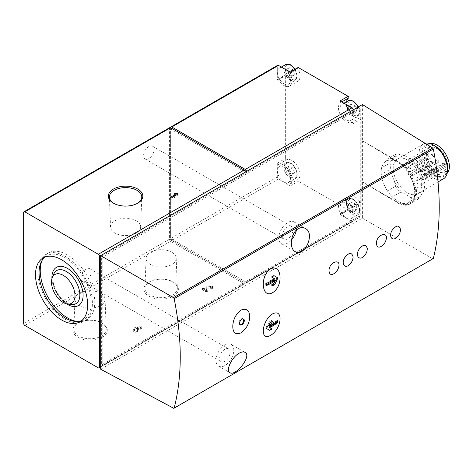 <?xml version="1.0" encoding="UTF-8"?>
<svg xmlns="http://www.w3.org/2000/svg" width="473" height="473" viewBox="0 0 473 473"><rect width="100%" height="100%" fill="white"/><g stroke="black" fill="none" stroke-linecap="round" stroke-linejoin="round"><path stroke-width="0.35" stroke-dasharray="2.37 1.77" d="M397.338 236.837L400.111 232.19M383.112 245.049L385.891 240.402M364.151 255.999L366.924 251.352M349.925 264.212L352.704 259.565M335.706 272.418L338.479 267.777M357.05 110.221L355.341 105.81L351.918 103.835L350.209 106.265L351.918 110.676L355.341 112.651L357.05 110.221L353.97 112L352.255 107.59L355.341 105.81M357.05 208.487L355.341 204.076L351.918 202.101L350.209 204.537L351.918 208.948L355.341 210.923L357.05 208.487L353.97 210.266L352.255 205.856L355.341 204.076M294.466 74.09L292.757 69.679L289.334 67.704L287.625 70.134L289.334 74.545L292.757 76.52L294.466 74.09L291.386 75.869L289.677 71.458L292.757 69.679M294.466 172.355L292.757 167.945L289.334 165.97L287.625 168.406L289.334 172.816L292.757 174.791L294.466 172.355L291.386 174.135L289.677 169.724L292.757 167.945M101.642 364.86L102.824 365.546L102.824 256.874L360.266 108.246L359.078 107.56L101.642 256.189L101.642 364.86L353.154 219.649L353.154 220.743A1.679 0.97 -120 0 1 352.805 221.512A1.679 0.97 -120 0 1 351.971 221.429L340.052 214.547A1.005 0.579 -120 0 0 340.554 214.6A1.005 0.579 -120 0 0 340.572 213.477A11.399 6.581 -120 0 1 340.82 200.747A11.399 6.581 -120 0 1 351.959 206.902L360.024 202.249A1.005 0.579 -120 0 0 361.005 202.793A1.005 0.579 -120 0 0 361.212 202.332L361.212 118.995A1.005 0.579 -120 0 0 360.787 117.996A1.005 0.579 -120 0 0 360.024 117.7A11.399 6.581 -120 0 1 350.765 113.691A11.399 6.581 -120 0 1 346.614 101.648M360.024 202.249A11.399 6.581 -120 0 0 348.879 196.094A11.399 6.581 -120 0 0 348.636 208.824A1.005 0.579 -120 0 1 348.613 209.947A1.005 0.579 -120 0 1 348.11 209.894L298.463 181.23A1.005 0.579 -120 0 1 297.807 180.361A1.005 0.579 -120 0 1 297.937 179.551A11.399 6.581 -120 0 0 297.694 166.543A11.399 6.581 -120 0 0 286.549 159.827A1.005 0.579 -120 0 1 285.781 159.531A1.005 0.579 -120 0 1 285.355 158.532L285.355 75.201A1.005 0.579 -120 0 1 285.568 74.74A1.005 0.579 -120 0 1 286.549 75.284A11.399 6.581 -120 0 0 297.694 81.433A11.399 6.581 -120 0 0 297.937 68.709A1.005 0.579 -120 0 1 297.955 67.586M359.078 107.56L359.078 216.226L360.266 216.912L360.266 108.246M436.36 171.066A13.912 8.035 -120 0 0 443.313 171.752A13.912 8.035 -120 0 0 443.313 155.688A13.912 8.035 -120 0 0 429.401 147.653A13.912 8.035 -120 0 0 426.522 154.027A13.912 8.035 -120 0 0 436.36 171.066L437.07 171.474A14.917 8.615 -120 0 0 447.618 165.384A14.917 8.615 -120 0 0 437.07 147.115A14.917 8.615 -120 0 0 426.522 153.205A14.917 8.615 -120 0 0 437.07 171.474L436.36 171.066M425.706 175.453A13.912 8.035 -120 0 0 419.066 162.481A13.912 8.035 -120 0 0 409.015 159.425A13.912 8.035 -120 0 0 406.886 170.576A13.912 8.035 -120 0 0 415.974 182.832A13.912 8.035 -120 0 0 422.927 183.524A13.912 8.035 -120 0 0 425.706 178.735L424.387 177.972L444.301 166.478L445.619 167.241A13.912 8.035 -120 0 0 445.619 163.954L425.706 175.453L424.387 174.691A2.01 1.159 -120 0 0 423.382 174.59A2.01 1.159 -120 0 0 423.075 176.204A2.01 1.159 -120 0 0 424.387 177.972M445.619 167.241L425.706 178.735M416.879 180.544A1.342 0.775 -120 0 0 417.553 180.615A1.342 0.775 -120 0 0 417.553 179.066A1.342 0.775 -120 0 0 416.21 178.291A1.342 0.775 -120 0 0 416.004 179.368A1.342 0.775 -120 0 0 416.879 180.544M411.693 175.779A1.342 0.775 -120 0 0 412.367 175.85A1.342 0.775 -120 0 0 412.367 174.301A1.342 0.775 -120 0 0 411.025 173.526A1.342 0.775 -120 0 0 410.818 174.602A1.342 0.775 -120 0 0 411.693 175.779M421.443 179.823A1.342 0.775 -120 0 0 422.111 179.894A1.342 0.775 -120 0 0 422.111 178.345A1.342 0.775 -120 0 0 420.769 177.57A1.342 0.775 -120 0 0 420.562 178.646A1.342 0.775 -120 0 0 421.443 179.823M409.452 168.808A1.342 0.775 -120 0 0 410.126 168.873A1.342 0.775 -120 0 0 410.126 167.324A1.342 0.775 -120 0 0 408.784 166.549A1.342 0.775 -120 0 0 408.577 167.625A1.342 0.775 -120 0 0 409.452 168.808M415.974 172.568A1.342 0.775 -120 0 0 416.642 172.633A1.342 0.775 -120 0 0 416.642 171.084A1.342 0.775 -120 0 0 415.3 170.315A1.342 0.775 -120 0 0 415.099 171.386A1.342 0.775 -120 0 0 415.974 172.568M421.443 171.628A1.342 0.775 -120 0 0 422.111 171.693A1.342 0.775 -120 0 0 422.111 170.144A1.342 0.775 -120 0 0 420.769 169.369A1.342 0.775 -120 0 0 420.562 170.446A1.342 0.775 -120 0 0 421.443 171.628M411.693 164.421A1.342 0.775 -120 0 0 412.367 164.486A1.342 0.775 -120 0 0 412.367 162.937A1.342 0.775 -120 0 0 411.025 162.162A1.342 0.775 -120 0 0 410.818 163.238A1.342 0.775 -120 0 0 411.693 164.421M416.879 165.639A1.342 0.775 -120 0 0 417.553 165.704A1.342 0.775 -120 0 0 417.553 164.155A1.342 0.775 -120 0 0 416.21 163.38A1.342 0.775 -120 0 0 416.004 164.456A1.342 0.775 -120 0 0 416.879 165.639M423.217 192.275A23.804 13.741 -120 0 0 423.217 178.747L420.402 171.492A23.804 13.741 -120 0 0 414.691 163.055A23.804 13.741 -120 0 0 410.257 158.863L404.622 155.617A23.804 13.741 -120 0 0 394.476 156.522L391.662 160.524A23.804 13.741 -120 0 0 391.662 174.058L394.476 181.313A23.804 13.741 -120 0 0 404.622 193.936L410.257 197.188A23.804 13.741 -120 0 0 420.402 196.283L424.287 190.146A25.146 14.515 -120 0 0 424.287 183.755L423.217 178.747M407.436 192.824A20.114 11.612 -120 0 0 417.493 193.824A20.114 11.612 -120 0 0 417.493 170.593A20.114 11.612 -120 0 0 397.379 158.981A20.114 11.612 -120 0 0 394.299 175.099A20.114 11.612 -120 0 0 407.436 192.824M420.402 171.492L417.907 167.3A25.146 14.515 -120 0 0 414.389 162.712A25.146 14.515 -120 0 0 413.112 161.334L410.257 158.863M410.257 197.188L413.112 199.659A25.146 14.515 -120 0 0 417.907 199.228L420.402 196.283M394.476 181.313L395.546 186.321A25.146 14.515 -120 0 0 400.347 192.286L404.622 193.936M391.662 160.524L389.167 163.475A25.146 14.515 -120 0 0 389.167 169.872L391.662 174.058M404.622 155.617L400.347 153.967A25.146 14.515 -120 0 0 395.546 154.393L394.476 156.522M417.907 167.3L409.849 171.953A25.146 14.515 -120 0 0 405.054 165.988L413.112 161.334M424.287 190.146L416.228 194.799A25.146 14.515 -120 0 0 416.228 188.408L424.287 183.755M417.907 199.228L409.849 203.881A25.146 14.515 -120 0 1 405.054 204.312L400.773 202.663A23.804 13.741 -120 0 0 410.919 201.752L409.849 203.881M413.112 199.659L405.054 204.312M400.347 192.286L392.283 196.939A25.146 14.515 -120 0 1 391.005 195.568A25.146 14.515 -120 0 1 387.488 190.974L384.992 186.788A23.804 13.741 -120 0 0 390.704 195.225A23.804 13.741 -120 0 0 395.144 199.411L392.283 196.939M395.546 186.321L387.488 190.974M389.167 169.872L381.108 174.525A25.146 14.515 -120 0 1 381.108 168.128L382.178 165.999A23.804 13.741 -120 0 0 382.178 179.533L381.108 174.525M389.167 163.475L381.108 168.128M395.546 154.393L387.488 159.046A25.146 14.515 -120 0 1 392.283 158.621L395.144 161.092A23.804 13.741 -120 0 0 384.992 161.997L387.488 159.046M400.347 153.967L392.283 158.621M409.849 171.953L410.919 176.967A23.804 13.741 -120 0 0 400.773 164.338L405.054 165.988M416.228 194.799L413.733 197.749A23.804 13.741 -120 0 0 413.733 184.222L416.228 188.408M425.079 143.307A20.114 11.612 -120 0 0 423.294 144.023A20.114 11.612 -120 0 0 420.207 160.14A20.114 11.612 -120 0 0 433.351 177.866A20.114 11.612 -120 0 0 443.408 178.859M430.01 143.55A17.43 10.063 -120 0 0 428.355 144.194A17.43 10.063 -120 0 0 425.682 158.165A17.43 10.063 -120 0 0 437.07 173.526A17.43 10.063 -120 0 0 445.785 174.389A17.43 10.063 -120 0 0 447.174 173.278M434.699 174.898A17.43 10.063 -120 0 0 443.414 175.761A17.43 10.063 -120 0 0 443.414 155.629A17.43 10.063 -120 0 0 425.984 145.566A17.43 10.063 -120 0 0 423.311 159.531A17.43 10.063 -120 0 0 434.699 174.898M434.699 145.796A18.205 10.512 -120 0 0 421.827 153.228A18.205 10.512 -120 0 0 434.699 175.524A18.205 10.512 -120 0 0 447.57 168.092M277.645 65.321A1.679 0.97 -120 0 0 277.296 66.09L170.623 127.68L170.623 238.54A1.679 0.97 -120 0 0 171.805 240.591L245.292 283.02A1.679 0.97 -120 0 0 246.131 283.102A1.679 0.97 -120 0 0 246.48 282.334L100.69 366.504M278.491 164.48A11.399 6.581 -120 0 1 289.636 171.196A11.399 6.581 -120 0 1 289.878 184.204A1.005 0.579 -120 0 0 289.748 185.014A1.005 0.579 -120 0 0 290.398 185.883L278.485 179.001A1.679 0.97 -120 0 1 277.296 176.949L277.296 163.185A1.005 0.579 -120 0 0 277.722 164.184A1.005 0.579 -120 0 0 278.491 164.48L286.549 159.827M290.398 72.286A1.005 0.579 -120 0 0 289.896 72.239A1.005 0.579 -120 0 0 289.878 73.362A11.399 6.581 -120 0 1 289.636 86.092A11.399 6.581 -120 0 1 278.491 79.937A1.005 0.579 -120 0 0 277.503 79.393A1.005 0.579 -120 0 0 277.296 79.854L277.296 66.09M244.115 170.109L171.805 128.36L171.805 239.22L246.48 282.334L353.154 220.743M361.212 118.995L353.154 123.648L353.154 109.884L245.292 172.16L170.623 129.046L170.623 239.906L245.292 283.02A1.679 0.97 -120 0 1 244.949 283.782L100.69 367.072M171.805 128.36L170.623 129.046M171.805 239.22L170.623 239.906M169.783 127.592A1.679 0.97 -120 0 0 169.44 128.36L169.44 239.22A1.679 0.97 -120 0 0 170.623 241.271L244.109 283.699A1.679 0.97 -120 0 0 244.949 283.782M139.919 329.445A1.437 0.828 0 0 0 140.339 328.859A1.437 0.828 0 0 0 138.902 328.026A1.437 0.828 0 0 0 137.466 328.859A1.437 0.828 0 0 0 137.891 329.445L138.4 329.74L137.383 330.325L136.874 330.03A1.437 0.828 0 0 0 135.308 329.852A1.437 0.828 0 0 0 134.421 330.615A1.437 0.828 0 0 0 135.308 331.384A1.437 0.828 0 0 0 136.874 331.206L137.891 331.792A2.873 1.661 0 0 1 134.758 332.152A2.873 1.661 0 0 1 132.984 330.615A2.873 1.661 0 0 1 136.035 328.96A2.873 1.661 0 0 1 136.029 328.859A2.873 1.661 0 0 1 138.902 327.198A2.873 1.661 0 0 1 141.776 328.859A2.873 1.661 0 0 1 140.936 330.03L139.919 329.445L139.919 328.073L140.936 328.664L140.936 330.03M210.633 288.619A1.437 0.828 0 0 0 211.053 288.033A1.437 0.828 0 0 0 209.634 287.2A1.437 0.828 0 0 0 208.179 288.01L208.043 291.285L206.571 292.137L202.509 289.789L203.52 289.204L206.618 290.99L206.748 287.992A2.873 1.661 0 0 1 209.651 286.372A2.873 1.661 0 0 1 212.489 288.033A2.873 1.661 0 0 1 211.65 289.204L210.633 288.619L210.633 287.247L211.65 287.838L211.65 289.204M173.331 282.139A17.241 9.957 180 0 1 173.337 282.139A17.241 9.957 180 0 1 173.331 296.216A17.241 9.957 180 0 1 148.948 296.216A17.241 9.957 180 0 1 148.948 282.139A17.241 9.957 180 0 1 173.331 282.139L172.592 281.707A16.194 9.348 180 0 1 177.328 288.11A16.194 9.348 180 0 1 161.139 297.665A16.194 9.348 180 0 1 144.951 288.11A16.194 9.348 180 0 1 149.693 281.707A16.194 9.348 180 0 1 172.592 281.707L173.337 282.139M102.215 323.195L102.215 323.195A17.241 9.957 180 0 1 102.215 337.273A17.241 9.957 180 0 1 77.832 337.273A17.241 9.957 180 0 1 77.832 323.195A17.241 9.957 180 0 1 102.215 323.195L101.476 322.763A16.194 9.348 180 0 1 106.212 329.173A16.194 9.348 180 0 1 90.024 338.727A16.194 9.348 180 0 1 73.835 329.173A16.194 9.348 180 0 1 78.577 322.763A16.194 9.348 180 0 1 101.476 322.763L102.215 323.195M85.997 281.098A7.373 4.257 -60 0 1 82.308 281.465A7.373 4.257 -60 0 1 81.179 275.558A7.373 4.257 -60 0 1 85.997 269.054A7.373 4.257 -60 0 1 89.681 268.694A7.373 4.257 -60 0 1 90.816 274.6A7.373 4.257 -60 0 1 85.997 281.098M148.812 158.609A7.373 4.257 -60 0 1 145.128 158.975A7.373 4.257 -60 0 1 143.993 153.063A7.373 4.257 -60 0 1 148.812 146.565A7.373 4.257 -60 0 1 152.501 146.198A7.373 4.257 -60 0 1 153.63 152.111A7.373 4.257 -60 0 1 148.812 158.609M433.162 258.766L173.473 408.376M397.338 202.763L397.959 202.403L362.401 181.874L397.338 202.763C402.127 205.536 406.248 205.992 409.689 204.135C420.739 198.891 412.279 169.837 397.338 161.707L362.401 140.818L362.401 218.142L100.69 369.242M362.401 218.142L432.683 258.719M102.824 256.874L101.642 256.189M102.824 365.546L360.266 216.912M351.959 206.902A1.005 0.579 -120 0 0 352.947 207.446A1.005 0.579 -120 0 0 353.154 206.985L353.154 219.649L359.078 216.226M362.401 104.551L362.401 140.818L397.959 161.346A25.146 14.515 -120 0 1 414.383 183.5A25.146 14.515 -120 0 1 410.529 203.65A25.146 14.515 -120 0 1 397.959 202.403M413.733 184.222L410.919 176.967M400.773 164.338L395.144 161.092M384.992 161.997L382.178 165.999M382.178 179.533L384.992 186.788M395.144 199.411L400.773 202.663M410.919 201.752L413.733 197.749M433.238 171.102A1.342 0.775 -120 0 0 433.907 171.173A1.342 0.775 -120 0 0 433.907 169.624A1.342 0.775 -120 0 0 432.564 168.849A1.342 0.775 -120 0 0 432.363 169.919A1.342 0.775 -120 0 0 433.238 171.102M428.053 166.336A1.342 0.775 -120 0 0 428.721 166.401A1.342 0.775 -120 0 0 428.721 164.858A1.342 0.775 -120 0 0 427.385 164.084A1.342 0.775 -120 0 0 427.178 165.154A1.342 0.775 -120 0 0 428.053 166.336M437.797 170.381A1.342 0.775 -120 0 0 438.465 170.446A1.342 0.775 -120 0 0 438.465 168.902A1.342 0.775 -120 0 0 437.129 168.128A1.342 0.775 -120 0 0 436.922 169.198A1.342 0.775 -120 0 0 437.797 170.381M425.812 159.36A1.342 0.775 -120 0 0 426.48 159.431A1.342 0.775 -120 0 0 426.48 157.881A1.342 0.775 -120 0 0 425.138 157.107A1.342 0.775 -120 0 0 424.937 158.183A1.342 0.775 -120 0 0 425.812 159.36M432.328 163.126A1.342 0.775 -120 0 0 433.002 163.191A1.342 0.775 -120 0 0 433.002 161.642A1.342 0.775 -120 0 0 431.66 160.867A1.342 0.775 -120 0 0 431.453 161.943A1.342 0.775 -120 0 0 432.328 163.126M437.797 162.18A1.342 0.775 -120 0 0 438.465 162.251A1.342 0.775 -120 0 0 438.465 160.702A1.342 0.775 -120 0 0 437.129 159.927A1.342 0.775 -120 0 0 436.922 161.003A1.342 0.775 -120 0 0 437.797 162.18M428.053 154.973A1.342 0.775 -120 0 0 428.721 155.043A1.342 0.775 -120 0 0 428.721 153.494A1.342 0.775 -120 0 0 427.385 152.72A1.342 0.775 -120 0 0 427.178 153.796A1.342 0.775 -120 0 0 428.053 154.973M433.238 156.196A1.342 0.775 -120 0 0 433.907 156.261A1.342 0.775 -120 0 0 433.907 154.712A1.342 0.775 -120 0 0 432.564 153.938A1.342 0.775 -120 0 0 432.363 155.014A1.342 0.775 -120 0 0 433.238 156.196M445.619 163.954L444.301 163.197A2.01 1.159 -120 0 0 443.296 163.096A2.01 1.159 -120 0 0 442.988 164.705A2.01 1.159 -120 0 0 444.301 166.478M353.154 206.985L361.212 202.332M346.514 218.142A9.218 5.321 -120 0 0 351.126 218.603A9.218 5.321 -120 0 0 351.126 207.954A9.218 5.321 -120 0 0 341.908 202.633A9.218 5.321 -120 0 0 340.495 210.018A9.218 5.321 -120 0 0 346.514 218.142M346.514 119.876A9.218 5.321 -120 0 0 351.126 120.331A9.218 5.321 -120 0 0 351.126 109.689A9.218 5.321 -120 0 0 341.908 104.367A9.218 5.321 -120 0 0 340.495 111.752A9.218 5.321 -120 0 0 346.514 119.876M353.154 123.648A1.005 0.579 -120 0 0 352.728 122.649A1.005 0.579 -120 0 0 351.959 122.353L360.024 117.7M340.052 100.95A1.005 0.579 -120 0 1 340.702 101.819A1.005 0.579 -120 0 1 340.572 102.629A11.399 6.581 -120 0 0 340.814 115.643A11.399 6.581 -120 0 0 351.959 122.353M283.936 83.745A9.218 5.321 -120 0 0 288.542 84.2A9.218 5.321 -120 0 0 288.542 73.557A9.218 5.321 -120 0 0 279.324 68.236A9.218 5.321 -120 0 0 277.911 75.621A9.218 5.321 -120 0 0 283.936 83.745M283.936 182.01A9.218 5.321 -120 0 0 288.542 182.472A9.218 5.321 -120 0 0 288.542 171.823A9.218 5.321 -120 0 0 279.324 166.502A9.218 5.321 -120 0 0 277.911 173.887A9.218 5.321 -120 0 0 283.936 182.01M289.677 169.724L286.254 167.749L289.334 165.97M286.254 167.749L284.545 170.185L287.625 168.406M284.545 170.185L286.254 174.59L289.334 172.816M286.254 174.59L289.677 176.571L292.757 174.791M289.677 176.571L291.386 174.135M289.677 71.458L286.254 69.484L289.334 67.704M286.254 69.484L284.545 71.914L287.625 70.134M284.545 71.914L286.254 76.324L289.334 74.545M286.254 76.324L289.677 78.299L292.757 76.52M289.677 78.299L291.386 75.869M352.255 205.856L348.838 203.881L351.918 202.101M348.838 203.881L347.123 206.317L350.209 204.537M347.123 206.317L348.838 210.721L351.918 208.948M348.838 210.721L352.255 212.702L355.341 210.923M352.255 212.702L353.97 210.266M352.255 107.59L348.838 105.615L351.918 103.835M348.838 105.615L347.123 108.045L350.209 106.265M347.123 108.045L348.838 112.456L351.918 110.676M348.838 112.456L352.255 114.431L355.341 112.651M352.255 114.431L353.97 112M287.726 226.768A7.373 4.257 120 0 0 282.907 233.266A7.373 4.257 120 0 0 284.042 239.172A7.373 4.257 120 0 0 291.415 234.915A7.373 4.257 120 0 0 291.415 226.401A7.373 4.257 120 0 0 287.726 226.768M296.376 230.156A12.57 7.261 120 0 0 294.011 221.902A12.57 7.261 120 0 0 287.726 222.523A12.57 7.261 120 0 0 279.513 233.603A12.57 7.261 120 0 0 281.441 243.672A12.57 7.261 120 0 0 291.545 239.852M224.906 349.257A7.373 4.257 120 0 0 220.093 355.755A7.373 4.257 120 0 0 221.222 361.668A7.373 4.257 120 0 0 228.595 357.411A7.373 4.257 120 0 0 228.595 348.891A7.373 4.257 120 0 0 224.906 349.257M224.906 345.012A12.57 7.261 120 0 0 216.693 356.092A12.57 7.261 120 0 0 218.621 366.167A12.57 7.261 120 0 0 231.196 358.906A12.57 7.261 120 0 0 231.196 344.391A12.57 7.261 120 0 0 224.906 345.012M273.696 275.487L274.074 275.712L273.696 275.487L271.325 276.859L271.75 277.107M266.198 283.575L265.708 283.292L274.086 278.449L274.843 278.893M265.708 283.292L265.708 285.231L266.364 285.615M265.708 285.231L266.311 284.882M274.086 280.394L271.325 285.178L272.466 285.84M271.325 285.178L273.506 283.918M277.296 321.25L277.296 320.392L277.958 320.777M277.296 320.392L268.918 325.229M270.58 322.355L271.679 320.446L272.82 321.108M271.679 320.446L269.308 321.817L270.402 322.45M269.308 321.817L265.708 328.055L266.287 328.392M269.308 330.136L269.687 330.355M243.252 318.956A3.352 1.933 120 0 0 242.962 318.719A3.352 1.933 120 0 0 240.379 319.618A3.352 1.933 120 0 0 238.918 322.994A3.352 1.933 120 0 0 239.61 324.525A3.352 1.933 120 0 0 239.959 324.661M100.666 293.295A15.047 8.685 180 0 1 105.071 299.249A15.047 8.685 180 0 1 90.024 308.13A15.047 8.685 180 0 1 74.982 299.249A15.047 8.685 180 0 1 84.419 291.38A15.047 8.685 180 0 1 100.666 293.295M171.782 252.239A15.047 8.685 180 0 1 176.187 258.187A15.047 8.685 180 0 1 161.139 267.068A15.047 8.685 180 0 1 146.098 258.187A15.047 8.685 180 0 1 155.534 250.318A15.047 8.685 180 0 1 171.782 252.239M137.395 203.36A16.194 9.348 180 0 1 137.034 203.579A16.194 9.348 180 0 1 114.135 203.579A16.194 9.348 180 0 1 113.774 203.36M136.224 220.761A15.047 8.685 180 0 1 140.629 227.093A15.047 8.685 180 0 1 125.582 235.589A15.047 8.685 180 0 1 110.54 227.093A15.047 8.685 180 0 1 119.669 218.91A15.047 8.685 180 0 1 136.224 220.761M175.134 194.574L174.123 195.355L175.134 195.94L170.055 198.873L171.072 199.464L178.185 195.355L177.168 194.574M178.185 195.355L178.185 193.989M176.695 194.846A2.873 1.661 0 0 0 177.168 194.77M174.123 195.355L174.123 193.989M170.055 198.873L170.055 197.507M171.072 199.464L171.072 198.092M211.65 287.838A2.873 1.661 0 0 0 212.489 286.662A2.873 1.661 0 0 0 209.651 285.006A2.873 1.661 0 0 0 206.748 286.62L206.618 290.99M206.618 289.624L203.52 287.838L203.52 289.204M203.52 287.838L202.509 288.424L202.509 289.789M202.509 288.424L206.571 290.771L206.571 292.137M206.571 290.771L208.043 289.919L208.043 291.285M208.043 289.919L208.179 288.01M210.633 287.247A1.437 0.828 0 0 0 211.053 286.662A1.437 0.828 0 0 0 209.634 285.834A1.437 0.828 0 0 0 208.179 286.644M140.936 328.664A2.873 1.661 0 0 0 141.776 327.487A2.873 1.661 0 0 0 138.902 325.832A2.873 1.661 0 0 0 136.029 327.487A2.873 1.661 0 0 0 136.035 327.594L136.035 328.96M136.035 327.594A2.873 1.661 0 0 0 132.984 329.249A2.873 1.661 0 0 0 134.758 330.781A2.873 1.661 0 0 0 137.891 330.42L137.891 331.792M137.891 330.42L136.874 329.835L136.874 331.206M137.383 330.325L137.383 328.954L136.874 328.664A1.437 0.828 0 0 0 135.308 328.481A1.437 0.828 0 0 0 134.421 329.249A1.437 0.828 0 0 0 135.308 330.012A1.437 0.828 0 0 0 136.874 329.835M137.383 328.954L138.4 328.368L138.4 329.74M138.4 328.368L137.891 328.073L137.891 329.445M139.919 328.073A1.437 0.828 0 0 0 140.339 327.487A1.437 0.828 0 0 0 138.902 326.66A1.437 0.828 0 0 0 137.466 327.487A1.437 0.828 0 0 0 137.891 328.073M77.259 321.463A38.555 22.261 -120 0 0 86.784 319.825A38.555 22.261 -120 0 0 86.784 275.31A38.555 22.261 -120 0 0 48.228 253.049A38.555 22.261 -120 0 0 42.05 260.481M65.132 319.287A38.555 22.261 -120 0 0 84.413 321.197A38.555 22.261 -120 0 0 84.413 276.675A38.555 22.261 -120 0 0 45.857 254.421A38.555 22.261 -120 0 0 39.951 285.314A38.555 22.261 -120 0 0 65.132 319.287M81.711 320.623A36.876 21.291 -120 0 0 83.573 319.742A36.876 21.291 -120 0 0 83.573 277.16A36.876 21.291 -120 0 0 46.697 255.869A36.876 21.291 -120 0 0 45.006 257.046M353.627 114.951A8.212 4.742 -120 0 0 358.658 107.797A8.212 4.742 -120 0 0 348.601 101.985A8.212 4.742 -120 0 0 353.627 114.951M353.627 213.217A8.212 4.742 -120 0 0 358.658 206.062A8.212 4.742 -120 0 0 348.601 200.256A8.212 4.742 -120 0 0 353.627 213.217M291.049 78.82A8.212 4.742 -120 0 0 296.074 71.665A8.212 4.742 -120 0 0 286.017 65.853A8.212 4.742 -120 0 0 291.049 78.82M291.049 177.085A8.212 4.742 -120 0 0 296.074 169.931A8.212 4.742 -120 0 0 286.017 164.125A8.212 4.742 -120 0 0 291.049 177.085M277.296 176.949L170.623 238.54M277.296 79.854L285.355 75.201M277.296 163.185L285.355 158.532M278.485 179.001L171.805 240.591M351.971 221.429L245.292 283.02M290.398 185.883L298.463 181.23M340.052 214.547L348.11 209.894M244.109 283.699L98.319 367.87M170.623 241.271L24.833 325.442M169.44 239.22L23.65 323.39M169.44 128.36L23.65 212.531M245.292 172.16L100.69 255.645M397.338 161.707L397.959 161.346M424.387 174.691L444.301 163.197M340.572 213.477L348.636 208.824M340.572 102.629L341.766 101.943M289.878 73.362L297.937 68.709M278.491 79.937L286.549 75.284M289.878 184.204L297.937 179.551M290.333 178.315A9.218 5.321 -120 0 0 294.945 178.776A9.218 5.321 -120 0 0 294.945 168.128A9.218 5.321 -120 0 0 285.727 162.807A9.218 5.321 -120 0 0 284.314 170.191A9.218 5.321 -120 0 0 290.333 178.315M352.917 214.452A9.218 5.321 -120 0 0 357.529 214.908A9.218 5.321 -120 0 0 357.529 204.259A9.218 5.321 -120 0 0 348.305 198.938A9.218 5.321 -120 0 0 346.892 206.323A9.218 5.321 -120 0 0 352.917 214.452M285.727 64.541A9.218 5.321 -120 0 0 284.314 71.926A9.218 5.321 -120 0 0 290.333 80.049A9.218 5.321 -120 0 0 294.945 80.505A9.218 5.321 -120 0 0 294.703 69.46M348.305 100.672A9.218 5.321 -120 0 0 346.892 108.057A9.218 5.321 -120 0 0 352.917 116.181A9.218 5.321 -120 0 0 357.529 116.636A9.218 5.321 -120 0 0 358.079 107.04M206.748 286.62L206.748 287.992M136.874 328.664L136.874 330.03M66.321 302.755A19.145 11.056 -120 0 0 71.151 304.517L66.811 302.909C57.617 298.357 50.162 280.637 53.674 274.239A19.145 11.056 -120 0 0 66.321 302.755M51.947 278.597A22.048 12.73 -120 0 0 66.516 303.832M429.401 147.653L409.015 159.425M443.313 171.752L422.927 183.524M414.691 163.055L414.389 162.712M390.704 195.225L391.005 195.568M423.294 144.023L397.379 158.981M438.075 181.939L417.493 193.824M426.522 154.027L426.522 153.205M428.355 144.194L425.984 145.566M445.785 174.389L443.414 175.761M352.805 221.512L246.131 283.102M409.689 204.135L410.529 203.65M417.553 180.615L433.907 171.173M416.21 178.291L432.564 168.849M412.367 175.85L428.721 166.401M411.025 173.526L427.385 164.084M422.111 179.894L438.465 170.446M420.769 177.57L437.129 168.128M410.126 168.873L426.48 159.431M408.784 166.549L425.138 157.107M416.642 172.633L433.002 163.191M415.3 170.315L431.66 160.867M422.111 171.693L438.465 162.251M420.769 169.369L437.129 159.927M412.367 164.486L428.721 155.043M411.025 162.162L427.385 152.72M417.553 165.704L433.907 156.261M416.21 163.38L432.564 153.938M423.382 174.59L443.296 163.096M352.947 207.446L361.005 202.793M340.554 214.6L348.613 209.947M340.82 200.747L348.879 196.094M289.636 86.092L297.694 81.433M277.503 79.393L285.568 74.74M288.542 182.472L294.945 178.776C301.697 175.589 291.859 158.55 285.727 162.807L279.324 166.502M351.126 218.603L357.529 214.908C364.281 211.721 354.443 194.681 348.305 198.938L341.908 202.633M288.542 84.2L294.945 80.505L297.15 75.94L295.075 69.247M281.352 67.065L279.324 68.236M351.126 120.331L357.529 116.636L359.699 112.751L358.445 106.827M343.936 103.197L341.908 104.367M145.128 158.975L284.042 239.172M152.501 146.198L291.415 226.401M281.441 243.672L295.241 251.642M294.011 221.902L305.286 228.406M82.308 281.465L221.222 361.668M89.681 268.694L228.595 348.891M218.621 366.167L229.896 372.677M231.196 344.391L244.99 352.355M243.595 319.086L242.962 318.719M240.243 324.892L239.61 324.525M74.982 299.249L73.835 329.173M105.071 299.249L106.212 329.173M78.577 322.763L77.832 323.195M146.098 258.187L144.951 288.11M176.187 258.187L177.328 288.11M149.693 281.707L148.948 282.139M137.034 203.579L137.773 203.148M114.135 203.579L113.39 203.148M140.629 227.093L141.77 197.17M110.54 227.093L109.393 197.17M212.489 286.662L212.489 288.033M211.053 286.662L211.053 288.033M136.029 327.487L136.029 328.859M141.776 327.487L141.776 328.859M132.984 329.249L132.984 330.615M134.421 329.249L134.421 330.615M137.466 327.487L137.466 328.859M140.339 327.487L140.339 328.859M48.228 253.049L45.857 254.421M86.784 319.825L84.413 321.197M46.697 255.869L43.138 257.921M83.573 319.742L80.014 321.794"/><path stroke-width="0.71" d="M232.793 326.5C232.929 332.862 235.66 334.99 240.976 332.88C246.516 328.759 249.431 323.378 249.738 316.744C249.46 310.288 246.563 308.053 241.047 310.04C235.69 314.273 232.941 319.76 232.793 326.5M241.922 324.726A3.352 1.933 -60 0 1 240.243 324.892A3.352 1.933 -60 0 1 240.243 321.019A3.352 1.933 -60 0 1 243.595 319.086A3.352 1.933 -60 0 1 244.109 321.77A3.352 1.933 -60 0 1 241.922 324.726M400.111 232.19L400.53 229.659C399.206 224.657 396.374 224.912 392.04 230.428C388.321 236.713 392.537 242.087 397.338 236.837M383.118 245.049A11.6 11.6 0 0 0 385.891 240.402C389.167 230.245 376.136 234.466 376.419 243.583C377.005 247.746 379.24 248.23 383.112 245.049M367.344 248.822C366.019 243.814 363.187 244.074 358.853 249.59C355.134 255.869 359.35 261.25 364.151 255.999A11.6 11.6 0 0 0 366.93 251.352L367.344 248.822M353.124 257.028C351.794 252.026 348.968 252.28 344.634 257.803C340.909 264.082 345.124 269.462 349.925 264.212A11.6 11.6 0 0 0 352.704 259.565L353.124 257.028M329.007 270.952C329.598 275.115 331.827 275.605 335.706 272.418A11.6 11.6 0 0 0 338.485 267.777C341.76 257.614 328.723 261.835 329.007 270.952M270.479 335.428C281.873 328.966 283.824 308.018 272.472 313.93C261.61 320.795 259.683 341.79 270.479 335.428M270.479 268.989C259.701 275.812 261.599 298.977 272.43 292.769C283.812 286.206 281.896 262.988 270.479 268.989M99.507 256.325A1.679 0.97 -120 0 0 98.319 254.273L24.833 211.845A1.679 0.97 -120 0 0 23.999 211.762A1.679 0.97 -120 0 0 23.65 212.531L23.65 323.39A1.679 0.97 -120 0 0 24.833 325.442L98.319 367.87A1.679 0.97 -120 0 0 99.159 367.953A1.679 0.97 -120 0 0 99.507 367.184L99.507 256.325L362.401 104.551L432.683 148.008L433.345 149.019C441.191 190.205 441.191 226.703 433.345 258.5L174.159 408.14C182.282 376.177 182.282 339.685 174.159 298.658L173.473 297.659L100.69 255.645L100.69 369.242L173.969 408.412M298.362 228.666C300.834 227.33 303.14 227.247 305.286 228.406C315.639 233.313 304.452 257.702 295.241 251.642C288.879 248.544 290.629 232.746 298.362 228.666M239.119 353.219C241.561 351.871 243.518 351.581 244.99 352.355C252.304 355.625 235.66 376.727 229.896 372.677C225.568 370.856 231.504 357.375 239.119 353.219M341.766 101.943L348.636 97.976A1.005 0.579 -120 0 0 348.761 97.166A1.005 0.579 -120 0 0 348.11 96.297L298.463 67.633A1.005 0.579 -120 0 0 297.955 67.586L290.109 72.115M348.636 97.976A11.399 6.581 -120 0 0 346.614 101.648M438.075 181.939L443.408 178.859A20.114 11.612 -120 0 0 447.57 169.653A20.114 11.612 -120 0 0 433.351 145.016A20.114 11.612 -120 0 0 425.079 143.307M447.174 173.278A17.43 10.063 -120 0 0 445.785 154.263A17.43 10.063 -120 0 0 430.01 143.55M447.57 169.653L447.57 168.092A18.205 10.512 -120 0 0 434.699 145.796L433.351 145.016M278.485 65.404L171.805 126.995A1.679 0.97 -120 0 0 170.972 126.912L277.645 65.321A1.679 0.97 -120 0 1 278.485 65.404L290.398 72.286L298.463 67.633M171.805 126.995L245.292 169.423A1.679 0.97 -120 0 1 246.48 171.474L244.115 170.109M348.11 96.297L340.052 100.95L351.971 107.832L245.292 169.423M170.972 126.912A1.679 0.97 -120 0 0 170.623 127.68A1.679 0.97 -120 0 0 169.783 127.592L23.999 211.762M245.292 172.16A1.679 0.97 -120 0 0 244.109 170.103L98.319 254.273M24.833 211.845L170.623 127.68L244.109 170.103M178.185 193.989L177.168 193.398A2.873 1.661 0 0 1 175.134 193.398L174.123 193.989L175.134 194.574L170.055 197.507L171.072 198.092L178.185 193.989M137.773 189.07A17.241 9.957 180 0 1 137.773 203.148A17.241 9.957 180 0 1 113.39 203.148A17.241 9.957 180 0 1 113.39 189.07A17.241 9.957 180 0 1 137.773 189.07M353.154 109.884A1.679 0.97 -120 0 0 351.971 107.832M61.579 319.967A36.876 21.291 -120 0 0 80.014 321.794A36.876 21.291 -120 0 0 80.02 279.212A36.876 21.291 -120 0 0 43.138 257.921A36.876 21.291 -120 0 0 37.485 287.472A36.876 21.291 -120 0 0 61.579 319.967M291.545 239.852A12.57 7.261 120 0 0 296.376 230.156M277.882 277.905A72.41 59.119 120 0 1 274.789 284.444A72.387 41.79 180 0 1 272.466 285.84A72.393 59.107 -60 0 0 275.008 280.927A72.168 41.665 180 0 1 266.364 285.615A71.943 41.535 -120 0 0 266.198 283.575A71.937 41.529 0 0 0 274.843 278.893L271.75 277.107A71.376 41.21 0 0 0 274.074 275.712L277.882 277.905L274.074 275.712M277.793 322.621A71.937 41.529 180 0 1 269.675 327.612L272.105 329.019A71.376 41.21 180 0 1 269.687 330.355L266.287 328.392A72.41 59.119 -60 0 0 270.402 322.45A72.387 41.79 0 0 0 272.82 321.108A72.393 59.113 120 0 1 269.841 325.767A72.168 41.665 0 0 0 277.958 320.777A71.949 41.541 60 0 1 277.793 322.621L277.296 322.338L277.296 321.25M273.506 283.918L277.296 277.568M273.696 283.812L274.789 284.444M271.325 276.859L274.086 278.449M266.311 284.882L274.086 280.394L275.008 280.927M265.708 328.055L269.308 330.136L271.679 328.77L268.918 327.174L277.296 322.338M268.918 327.174L269.675 327.612M270.58 322.355L268.918 325.229L269.841 325.767M271.679 328.77L272.105 329.019M239.959 324.661A3.352 1.933 120 0 0 241.289 324.36A3.352 1.933 120 0 0 243.382 321.699A3.352 1.933 120 0 0 243.252 318.956M113.774 203.36A16.194 9.348 180 0 1 109.393 197.17A16.194 9.348 180 0 1 119.22 188.366A16.194 9.348 180 0 1 137.034 190.353A16.194 9.348 180 0 1 141.77 197.17A16.194 9.348 180 0 1 137.395 203.36M177.168 194.574L177.168 193.398M175.134 195.745L175.134 193.398M175.134 194.77A2.873 1.661 0 0 0 176.695 194.846M63.24 302.478A16.632 9.602 -120 0 0 67.432 304.009A16.632 9.602 -120 0 0 71.553 284.102A16.632 9.602 -120 0 0 52.255 277.716A16.632 9.602 -120 0 0 63.24 302.478M42.05 260.481A38.555 22.261 -120 0 0 67.503 317.915A38.555 22.261 -120 0 0 77.259 321.463M45.006 257.046A36.876 21.291 -120 0 0 41.553 287.046A36.876 21.291 -120 0 0 65.132 317.915A36.876 21.291 -120 0 0 81.711 320.623M433.345 258.5L174.159 408.14M433.345 149.019L174.159 298.658M100.69 366.504L99.507 367.184M432.683 148.008L173.473 297.659M294.703 69.46A9.218 5.321 -120 0 0 285.727 64.541L281.352 67.065M358.079 107.04A9.218 5.321 -120 0 0 348.305 100.672L343.936 103.197M67.432 304.009L71.151 304.517A19.145 11.056 -120 0 0 75.893 281.595A19.145 11.056 -120 0 0 53.674 274.239L52.255 277.716M66.516 303.832A22.048 12.73 -120 0 0 67.503 304.441A22.048 12.73 -120 0 0 83.094 295.057A22.048 12.73 -120 0 0 66.847 268.067A22.048 12.73 -120 0 0 51.947 278.597M100.69 367.072L99.159 367.953M295.075 69.247L290.44 64.73L285.727 64.541M358.445 106.827L353.621 101.198L348.305 100.672M397.344 236.843A11.6 11.6 0 0 0 400.117 232.19"/></g></svg>
